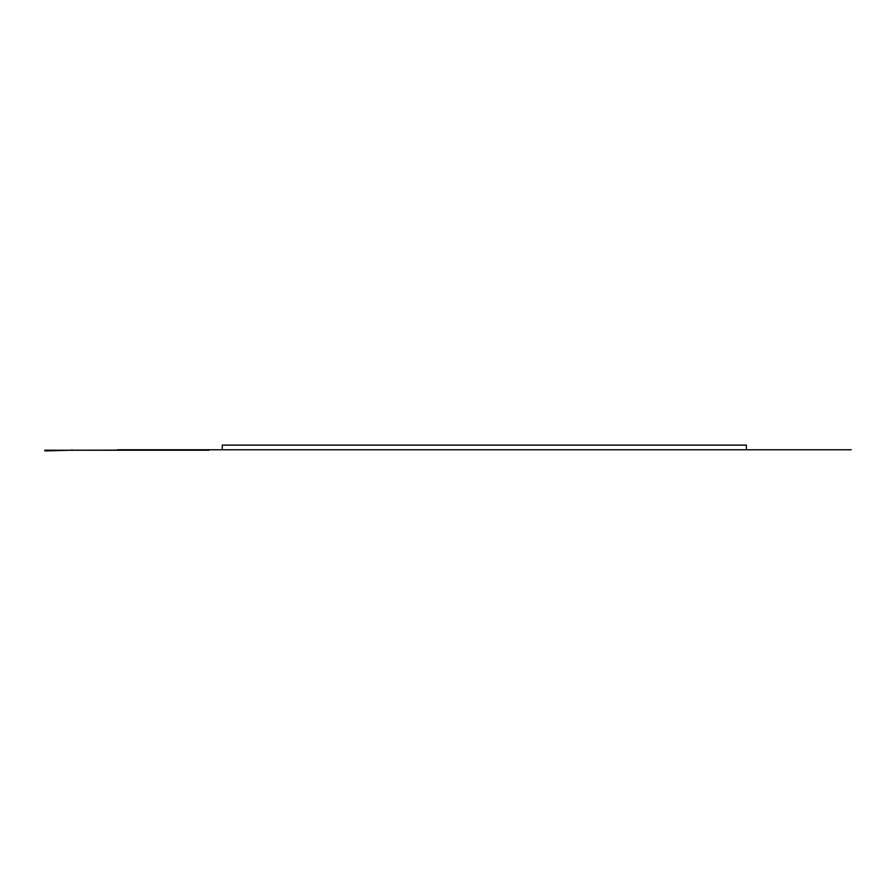<?xml version="1.0" encoding="UTF-8"?>
<svg xmlns="http://www.w3.org/2000/svg" width="896" height="896" viewBox="0 0 896 896"><rect width="100%" height="100%" fill="white"/><g stroke="black" fill="none" stroke-linecap="round" stroke-linejoin="round"><path stroke-width="1.34" d="M117.443 449.77L746.379 449.77L222.264 449.77L222.264 445.122L746.379 445.122L746.379 449.77L851.2 449.77M45.36 450.24L55.888 450.218L44.8 450.24L44.8 450.878L44.8 450.24M208.958 450.218L55.888 450.24M44.8 450.878L45.909 450.24M71.422 450.218L45.909 450.878M203.403 450.218L208.958 449.994M72.531 450.218L203.403 449.994M71.422 449.994L72.531 449.994"/></g></svg>
